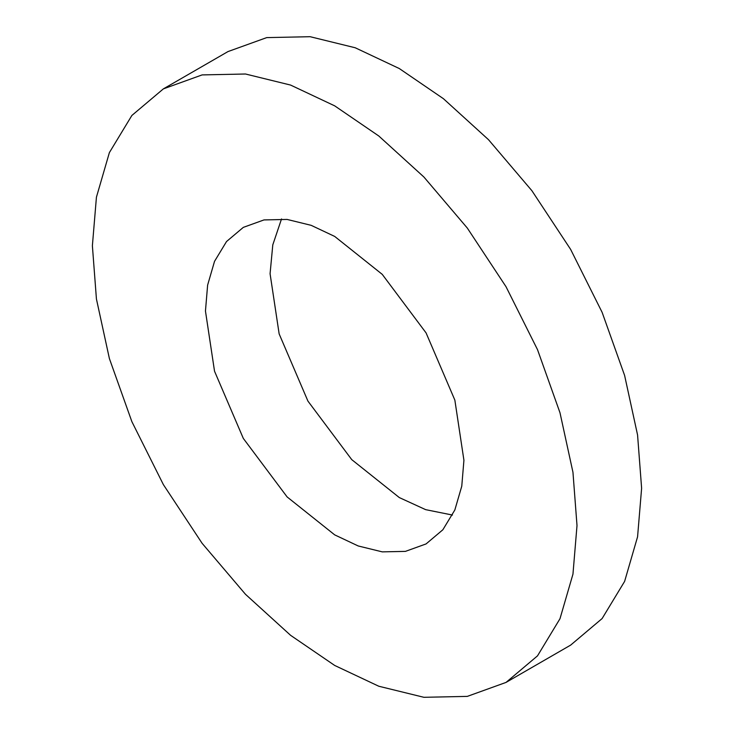 <?xml version="1.0" encoding="UTF-8"?>
<svg xmlns="http://www.w3.org/2000/svg" width="734" height="734" viewBox="0 0 734 734"><rect width="100%" height="100%" fill="white"/><g stroke="black" fill="none" stroke-linecap="round" stroke-linejoin="round"><path stroke-width="1.1" d="M281.526 218.943L272.791 244.872L270.075 273.736L279.149 333.906L307.931 401.103L351.742 459.631L399.305 497.569L425.656 509.653L452.474 515.057M463.925 460.264L461.769 486.174L454.851 509.956L442.859 529.764L426.069 543.931L405.407 551.381L382.258 551.867L358.21 545.968L334.695 534.875L287.122 496.936L243.312 438.409L214.53 371.211L205.456 311.042L207.621 285.131L214.53 261.35L226.522 241.541L243.312 227.375L263.974 219.925L287.122 219.438L311.179 225.338L334.695 236.431L382.258 274.369L426.069 332.897L454.851 400.094L463.925 460.264M577.007 525.553L572.96 574.126L559.987 618.716L537.508 655.857L506.029 682.418L467.283 696.392L423.885 697.3L378.781 686.235L334.695 665.454L290.6 635.323L245.495 594.311L202.098 543.288L163.352 484.578L131.881 421.665L109.394 358.568L96.429 299.004L92.383 245.752L96.429 197.18L109.394 152.589L131.881 115.449L163.352 88.887L202.098 74.914L245.495 74.006L290.6 85.071L334.695 105.852L378.781 135.983L423.885 176.995L467.283 228.017L506.029 286.728L537.508 349.641L559.987 412.737L572.96 472.301L577.007 525.553M163.352 88.887L227.971 51.582L266.717 37.608L310.115 36.7L355.219 47.765L399.305 68.546L443.4 98.677L488.505 139.689L531.902 190.712L570.648 249.422L602.119 312.335L624.606 375.432L637.571 434.996L641.617 488.248L637.571 536.82L624.606 581.411L602.119 618.551L570.648 645.113L506.029 682.418"/></g></svg>
